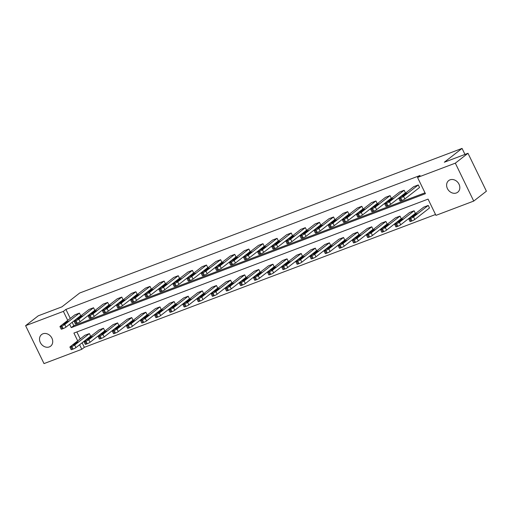 <?xml version="1.0" encoding="UTF-8"?>
<svg xmlns="http://www.w3.org/2000/svg" width="512" height="512" viewBox="0 0 512 512"><rect width="100%" height="100%" fill="white"/><g stroke="black" fill="none" stroke-linecap="round" stroke-linejoin="round"><path stroke-width="0.77" d="M42.931 333.798A7.36 6.106 52 0 1 51.462 337.357A7.36 6.106 52 0 1 50.643 346.163A7.36 6.106 52 0 1 49.306 346.912A7.36 6.106 52 0 1 40.774 343.354A7.36 6.106 52 0 1 41.594 334.554A7.36 6.106 52 0 1 42.931 333.798M450.035 179.84A7.36 6.106 52 0 1 458.566 183.398A7.36 6.106 52 0 1 457.747 192.198A7.36 6.106 52 0 1 456.403 192.954A7.36 6.106 52 0 1 447.872 189.395A7.36 6.106 52 0 1 448.691 180.589A7.36 6.106 52 0 1 450.035 179.84M82.125 342.784L84.333 347.328L81.798 349.299L44.013 363.59L25.6 325.677L38.266 315.802L61.933 306.848L79.661 293.024L462.048 148.41L444.32 162.234L467.987 153.286L486.4 191.2L473.734 201.075L435.949 215.366L428.064 199.123L73.914 333.062L77.709 340.877M84.333 347.328L435.533 214.509M467.987 153.286L455.328 163.162L473.734 201.075M464.973 154.426L462.048 148.41M74.074 321.248L75.315 323.808A2.298 0.32 154.1 0 0 76.371 323.597L77.28 323.251A2.298 0.32 154.1 0 0 80.102 321.779L94.803 310.317L93.555 307.75L78.854 319.219A2.298 0.32 -25.9 0 1 76.032 320.691L75.13 321.037A2.298 0.32 -25.9 0 1 74.074 321.248A2.298 0.32 -25.9 0 1 74.33 320.928L89.03 309.466L93.555 307.75M102.31 310.573L103.552 313.133A2.298 0.32 154.1 0 0 104.608 312.915L105.517 312.576A2.298 0.32 154.1 0 0 108.339 311.098L123.04 299.635L121.792 297.075L107.098 308.538A2.298 0.32 -25.9 0 1 104.269 310.01L103.366 310.355A2.298 0.32 -25.9 0 1 102.31 310.573A2.298 0.32 -25.9 0 1 102.566 310.246L117.267 298.784L121.792 297.075M130.547 299.891L131.795 302.451A2.298 0.32 154.1 0 0 132.851 302.24L133.754 301.894A2.298 0.32 154.1 0 0 136.576 300.422L151.277 288.954L150.035 286.394L135.334 297.856A2.298 0.32 -25.9 0 1 132.512 299.334L131.603 299.674A2.298 0.32 -25.9 0 1 130.547 299.891A2.298 0.32 -25.9 0 1 130.81 299.571L145.504 288.109L150.035 286.394M158.784 289.21L160.032 291.776A2.298 0.32 154.1 0 0 161.088 291.558L161.99 291.213A2.298 0.32 154.1 0 0 164.813 289.741L179.514 278.278L178.272 275.712L163.571 287.181A2.298 0.32 -25.9 0 1 160.749 288.653L159.84 288.998A2.298 0.32 -25.9 0 1 158.784 289.21A2.298 0.32 -25.9 0 1 159.046 288.89L173.747 277.427L178.272 275.712M187.027 278.534L188.269 281.094A2.298 0.32 154.1 0 0 189.325 280.877L190.227 280.538A2.298 0.32 154.1 0 0 193.056 279.059L207.75 267.597L206.509 265.037L191.808 276.499A2.298 0.32 -25.9 0 1 188.986 277.978L188.083 278.317A2.298 0.32 -25.9 0 1 187.027 278.534A2.298 0.32 -25.9 0 1 187.283 278.214L201.984 266.746L206.509 265.037M215.264 267.853L216.506 270.413A2.298 0.32 154.1 0 0 217.562 270.202L218.47 269.856A2.298 0.32 154.1 0 0 221.293 268.384L235.994 256.915L234.746 254.355L220.045 265.824A2.298 0.32 -25.9 0 1 217.222 267.296L216.32 267.635A2.298 0.32 -25.9 0 1 215.264 267.853A2.298 0.32 -25.9 0 1 215.52 267.533L230.221 256.07L234.746 254.355M243.501 257.171L244.742 259.738A2.298 0.32 154.1 0 0 245.798 259.52L246.707 259.181A2.298 0.32 154.1 0 0 249.53 257.702L264.23 246.24L262.982 243.68L248.288 255.142A2.298 0.32 -25.9 0 1 245.459 256.614L244.557 256.96A2.298 0.32 -25.9 0 1 243.501 257.171A2.298 0.32 -25.9 0 1 243.763 256.851L258.458 245.389L262.982 243.68M271.738 246.496L272.986 249.056A2.298 0.32 154.1 0 0 274.042 248.838L274.944 248.499A2.298 0.32 154.1 0 0 277.766 247.027L292.467 235.558L291.226 232.998L276.525 244.461A2.298 0.32 -25.9 0 1 273.702 245.939L272.794 246.278A2.298 0.32 -25.9 0 1 271.738 246.496A2.298 0.32 -25.9 0 1 272 246.176L286.701 234.707L291.226 232.998M299.974 235.814L301.222 238.374A2.298 0.32 154.1 0 0 302.278 238.163L303.181 237.818A2.298 0.32 154.1 0 0 306.003 236.346L320.704 224.883L319.462 222.317L304.762 233.786A2.298 0.32 -25.9 0 1 301.939 235.258L301.03 235.597A2.298 0.32 -25.9 0 1 299.974 235.814A2.298 0.32 -25.9 0 1 300.237 235.494L314.938 224.032L319.462 222.317M328.218 225.133L329.459 227.699A2.298 0.32 154.1 0 0 330.515 227.482L331.418 227.142A2.298 0.32 154.1 0 0 334.246 225.664L348.941 214.202L347.699 211.642L332.998 223.104A2.298 0.32 -25.9 0 1 330.176 224.576L329.274 224.922A2.298 0.32 -25.9 0 1 328.218 225.133A2.298 0.32 -25.9 0 1 328.474 224.813L343.174 213.35L347.699 211.642M356.454 214.458L357.696 217.018A2.298 0.32 154.1 0 0 358.752 216.8L359.661 216.461A2.298 0.32 154.1 0 0 362.483 214.989L377.184 203.52L375.936 200.96L361.235 212.422A2.298 0.32 -25.9 0 1 358.413 213.901L357.51 214.24A2.298 0.32 -25.9 0 1 356.454 214.458A2.298 0.32 -25.9 0 1 356.71 214.138L371.411 202.669L375.936 200.96M384.691 203.776L385.933 206.336A2.298 0.32 154.1 0 0 386.989 206.125L387.898 205.779A2.298 0.32 154.1 0 0 390.72 204.307L405.421 192.845L404.173 190.278L389.478 201.747A2.298 0.32 -25.9 0 1 386.656 203.219L385.747 203.565A2.298 0.32 -25.9 0 1 384.691 203.776A2.298 0.32 -25.9 0 1 384.954 203.456L399.648 191.994L404.173 190.278M72.173 322.291L73.805 325.651L425.011 192.832M69.638 324.262L71.27 327.629L425.427 193.69L417.542 177.453L420.07 175.475L65.92 309.414L70.291 318.413M398.81 198.438L400.051 200.998A2.298 0.32 154.1 0 0 401.114 200.787L402.016 200.442A2.298 0.32 154.1 0 0 404.838 198.97L419.539 187.501L418.298 184.941L403.597 196.403A2.298 0.32 -25.9 0 1 400.774 197.882L399.866 198.221A2.298 0.32 -25.9 0 1 398.81 198.438A2.298 0.32 -25.9 0 1 399.072 198.118L413.766 186.65L418.298 184.941M370.573 209.114L371.814 211.68A2.298 0.32 154.1 0 0 372.87 211.462L373.779 211.123A2.298 0.32 154.1 0 0 376.602 209.645L391.302 198.182L390.054 195.622L375.36 207.085A2.298 0.32 -25.9 0 1 372.531 208.557L371.629 208.902A2.298 0.32 -25.9 0 1 370.573 209.114A2.298 0.32 -25.9 0 1 370.829 208.794L385.53 197.331L390.054 195.622M342.336 219.795L343.578 222.355A2.298 0.32 154.1 0 0 344.634 222.144L345.542 221.798A2.298 0.32 154.1 0 0 348.365 220.326L363.059 208.864L361.818 206.298L347.117 217.766A2.298 0.32 -25.9 0 1 344.294 219.238L343.392 219.584A2.298 0.32 -25.9 0 1 342.336 219.795A2.298 0.32 -25.9 0 1 342.592 219.475L357.293 208.013L361.818 206.298M314.093 230.477L315.341 233.037A2.298 0.32 154.1 0 0 316.397 232.819L317.299 232.48A2.298 0.32 154.1 0 0 320.122 231.008L334.822 219.539L333.581 216.979L318.88 228.442A2.298 0.32 -25.9 0 1 316.058 229.92L315.155 230.259A2.298 0.32 -25.9 0 1 314.093 230.477A2.298 0.32 -25.9 0 1 314.355 230.157L329.056 218.688L333.581 216.979M285.856 241.152L287.104 243.718A2.298 0.32 154.1 0 0 288.16 243.501L289.062 243.162A2.298 0.32 154.1 0 0 291.885 241.683L306.586 230.221L305.344 227.661L290.643 239.123A2.298 0.32 -25.9 0 1 287.821 240.595L286.912 240.941A2.298 0.32 -25.9 0 1 285.856 241.152A2.298 0.32 -25.9 0 1 286.118 240.832L300.819 229.37L305.344 227.661M257.619 251.834L258.861 254.394A2.298 0.32 154.1 0 0 259.923 254.182L260.826 253.837A2.298 0.32 154.1 0 0 263.648 252.365L278.349 240.902L277.101 238.336L262.406 249.805A2.298 0.32 -25.9 0 1 259.584 251.277L258.675 251.616A2.298 0.32 -25.9 0 1 257.619 251.834A2.298 0.32 -25.9 0 1 257.882 251.514L272.576 240.051L277.101 238.336M229.382 262.515L230.624 265.075A2.298 0.32 154.1 0 0 231.68 264.858L232.589 264.518A2.298 0.32 154.1 0 0 235.411 263.04L250.112 251.578L248.864 249.018L234.17 260.48A2.298 0.32 -25.9 0 1 231.341 261.958L230.438 262.298A2.298 0.32 -25.9 0 1 229.382 262.515A2.298 0.32 -25.9 0 1 229.638 262.195L244.339 250.726L248.864 249.018M201.146 273.19L202.387 275.757A2.298 0.32 154.1 0 0 203.443 275.539L204.352 275.2A2.298 0.32 154.1 0 0 207.174 273.722L221.869 262.259L220.627 259.699L205.926 271.162A2.298 0.32 -25.9 0 1 203.104 272.634L202.202 272.979A2.298 0.32 -25.9 0 1 201.146 273.19A2.298 0.32 -25.9 0 1 201.402 272.87L216.102 261.408L220.627 259.699M172.902 283.872L174.15 286.432A2.298 0.32 154.1 0 0 175.206 286.221L176.109 285.875A2.298 0.32 154.1 0 0 178.931 284.403L193.632 272.934L192.39 270.374L177.69 281.837A2.298 0.32 -25.9 0 1 174.867 283.315L173.965 283.654A2.298 0.32 -25.9 0 1 172.902 283.872A2.298 0.32 -25.9 0 1 173.165 283.552L187.866 272.09L192.39 270.374M144.666 294.554L145.914 297.114A2.298 0.32 154.1 0 0 146.97 296.896L147.872 296.557A2.298 0.32 154.1 0 0 150.694 295.078L165.395 283.616L164.154 281.056L149.453 292.518A2.298 0.32 -25.9 0 1 146.63 293.997L145.722 294.336A2.298 0.32 -25.9 0 1 144.666 294.554A2.298 0.32 -25.9 0 1 144.928 294.234L159.629 282.765L164.154 281.056M116.429 305.229L117.67 307.795A2.298 0.32 154.1 0 0 118.733 307.578L119.635 307.232A2.298 0.32 154.1 0 0 122.458 305.76L137.158 294.298L135.91 291.731L121.216 303.2A2.298 0.32 -25.9 0 1 118.394 304.672L117.485 305.018A2.298 0.32 -25.9 0 1 116.429 305.229A2.298 0.32 -25.9 0 1 116.691 304.909L131.386 293.446L135.91 291.731M88.192 315.91L89.434 318.47A2.298 0.32 154.1 0 0 90.49 318.259L91.398 317.914A2.298 0.32 154.1 0 0 94.221 316.442L108.922 304.973L107.674 302.413L92.973 313.875A2.298 0.32 -25.9 0 1 90.15 315.354L89.248 315.693A2.298 0.32 -25.9 0 1 88.192 315.91A2.298 0.32 -25.9 0 1 88.448 315.59L103.149 304.122L107.674 302.413M59.955 326.586L61.197 329.152A2.298 0.32 154.1 0 0 62.253 328.934L63.162 328.595A2.298 0.32 154.1 0 0 65.984 327.117L80.678 315.654L79.437 313.094L64.736 324.557A2.298 0.32 -25.9 0 1 61.914 326.029L61.011 326.374A2.298 0.32 -25.9 0 1 59.955 326.586A2.298 0.32 -25.9 0 1 60.211 326.266L74.912 314.803L79.437 313.094M25.6 325.677L63.386 311.386L67.757 320.384M65.92 309.414L63.386 311.386M417.542 177.453L455.328 163.162M79.59 344.762L81.798 349.299M76.858 331.942L80.243 338.906M69.907 347.085A2.298 0.32 -25.9 0 1 70.163 346.765L84.864 335.296L89.389 333.587L90.63 336.147L75.936 347.616A2.298 0.32 154.1 0 1 73.107 349.088L72.205 349.434A2.298 0.32 154.1 0 1 71.149 349.645L69.907 347.085A2.298 0.32 -25.9 0 0 70.963 346.867L71.866 346.528A2.298 0.32 -25.9 0 0 74.688 345.05L75.936 347.616M84.026 341.741A2.298 0.32 -25.9 0 1 84.282 341.421L98.982 329.958L103.507 328.25L104.749 330.81L90.054 342.272A2.298 0.32 154.1 0 1 87.232 343.75L86.323 344.09A2.298 0.32 154.1 0 1 85.267 344.307L84.026 341.741A2.298 0.32 -25.9 0 0 85.082 341.53L85.984 341.184A2.298 0.32 -25.9 0 0 88.806 339.712L90.054 342.272M98.144 336.403A2.298 0.32 -25.9 0 1 98.4 336.083L113.101 324.621L117.626 322.906L118.874 325.472L104.173 336.934A2.298 0.32 154.1 0 1 101.35 338.406L100.442 338.752A2.298 0.32 154.1 0 1 99.386 338.963L98.144 336.403A2.298 0.32 -25.9 0 0 99.2 336.192L100.102 335.846A2.298 0.32 -25.9 0 0 102.925 334.374L104.173 336.934M112.262 331.066A2.298 0.32 -25.9 0 1 112.518 330.746L127.219 319.277L131.744 317.568L132.992 320.128L118.291 331.597A2.298 0.32 154.1 0 1 115.469 333.069L114.56 333.414A2.298 0.32 154.1 0 1 113.504 333.626L112.262 331.066A2.298 0.32 -25.9 0 0 113.318 330.848L114.221 330.509A2.298 0.32 -25.9 0 0 117.05 329.03L118.291 331.597M126.381 325.728A2.298 0.32 -25.9 0 1 126.643 325.402L141.338 313.939L145.862 312.23L147.11 314.79L132.41 326.253A2.298 0.32 154.1 0 1 129.587 327.731L128.678 328.07A2.298 0.32 154.1 0 1 127.622 328.288L126.381 325.728A2.298 0.32 -25.9 0 0 127.437 325.51L128.346 325.165A2.298 0.32 -25.9 0 0 131.168 323.693L132.41 326.253M140.499 320.384A2.298 0.32 -25.9 0 1 140.762 320.064L155.456 308.602L159.987 306.886L161.229 309.453L146.528 320.915A2.298 0.32 154.1 0 1 143.706 322.387L142.803 322.733A2.298 0.32 154.1 0 1 141.741 322.944L140.499 320.384A2.298 0.32 -25.9 0 0 141.555 320.173L142.464 319.827A2.298 0.32 -25.9 0 0 145.286 318.355L146.528 320.915M154.618 315.046A2.298 0.32 -25.9 0 1 154.88 314.726L169.581 303.264L174.106 301.549L175.347 304.109L160.646 315.578A2.298 0.32 154.1 0 1 157.824 317.05L156.922 317.395A2.298 0.32 154.1 0 1 155.866 317.606L154.618 315.046A2.298 0.32 -25.9 0 0 155.674 314.829L156.582 314.49A2.298 0.32 -25.9 0 0 159.405 313.011L160.646 315.578M168.736 309.709A2.298 0.32 -25.9 0 1 168.998 309.382L183.699 297.92L188.224 296.211L189.466 298.771L174.765 310.234A2.298 0.32 154.1 0 1 171.942 311.712L171.04 312.051A2.298 0.32 154.1 0 1 169.984 312.269L168.736 309.709A2.298 0.32 -25.9 0 0 169.792 309.491L170.701 309.152A2.298 0.32 -25.9 0 0 173.523 307.674L174.765 310.234M182.854 304.365A2.298 0.32 -25.9 0 1 183.117 304.045L197.818 292.582L202.342 290.867L203.584 293.434L188.883 304.896A2.298 0.32 154.1 0 1 186.061 306.368L185.158 306.714A2.298 0.32 154.1 0 1 184.102 306.931L182.854 304.365A2.298 0.32 -25.9 0 0 183.917 304.154L184.819 303.808A2.298 0.32 -25.9 0 0 187.642 302.336L188.883 304.896M196.979 299.027A2.298 0.32 -25.9 0 1 197.235 298.707L211.936 287.245L216.461 285.53L217.702 288.09L203.008 299.558A2.298 0.32 154.1 0 1 200.179 301.03L199.277 301.376A2.298 0.32 154.1 0 1 198.221 301.587L196.979 299.027A2.298 0.32 -25.9 0 0 198.035 298.81L198.938 298.47A2.298 0.32 -25.9 0 0 201.76 296.992L203.008 299.558M211.098 293.69A2.298 0.32 -25.9 0 1 211.354 293.37L226.054 281.901L230.579 280.192L231.821 282.752L217.126 294.214A2.298 0.32 154.1 0 1 214.298 295.693L213.395 296.032A2.298 0.32 154.1 0 1 212.339 296.25L211.098 293.69A2.298 0.32 -25.9 0 0 212.154 293.472L213.056 293.133A2.298 0.32 -25.9 0 0 215.878 291.654L217.126 294.214M225.216 288.346A2.298 0.32 -25.9 0 1 225.472 288.026L240.173 276.563L244.698 274.854L245.946 277.414L231.245 288.877A2.298 0.32 154.1 0 1 228.422 290.355L227.514 290.694A2.298 0.32 154.1 0 1 226.458 290.912L225.216 288.346A2.298 0.32 -25.9 0 0 226.272 288.134L227.174 287.789A2.298 0.32 -25.9 0 0 229.997 286.317L231.245 288.877M239.334 283.008A2.298 0.32 -25.9 0 1 239.59 282.688L254.291 271.226L258.816 269.51L260.064 272.07L245.363 283.539A2.298 0.32 154.1 0 1 242.541 285.011L241.632 285.357A2.298 0.32 154.1 0 1 240.576 285.568L239.334 283.008A2.298 0.32 -25.9 0 0 240.39 282.79L241.293 282.451A2.298 0.32 -25.9 0 0 244.115 280.973L245.363 283.539M253.453 277.67A2.298 0.32 -25.9 0 1 253.709 277.35L268.41 265.882L272.934 264.173L274.182 266.733L259.482 278.195A2.298 0.32 154.1 0 1 256.659 279.674L255.75 280.013A2.298 0.32 154.1 0 1 254.694 280.23L253.453 277.67A2.298 0.32 -25.9 0 0 254.509 277.453L255.411 277.114A2.298 0.32 -25.9 0 0 258.24 275.635L259.482 278.195M267.571 272.326A2.298 0.32 -25.9 0 1 267.834 272.006L282.528 260.544L287.053 258.835L288.301 261.395L273.6 272.858A2.298 0.32 154.1 0 1 270.778 274.336L269.869 274.675A2.298 0.32 154.1 0 1 268.813 274.893L267.571 272.326A2.298 0.32 -25.9 0 0 268.627 272.115L269.536 271.77A2.298 0.32 -25.9 0 0 272.358 270.298L273.6 272.858M281.69 266.989A2.298 0.32 -25.9 0 1 281.952 266.669L296.646 255.206L301.178 253.491L302.419 256.058L287.718 267.52A2.298 0.32 154.1 0 1 284.896 268.992L283.994 269.338A2.298 0.32 154.1 0 1 282.938 269.549L281.69 266.989A2.298 0.32 -25.9 0 0 282.746 266.771L283.654 266.432A2.298 0.32 -25.9 0 0 286.477 264.96L287.718 267.52M295.808 261.651A2.298 0.32 -25.9 0 1 296.07 261.331L310.771 249.862L315.296 248.154L316.538 250.714L301.837 262.176A2.298 0.32 154.1 0 1 299.014 263.654L298.112 263.994A2.298 0.32 154.1 0 1 297.056 264.211L295.808 261.651A2.298 0.32 -25.9 0 0 296.864 261.434L297.773 261.094A2.298 0.32 -25.9 0 0 300.595 259.616L301.837 262.176M309.926 256.307A2.298 0.32 -25.9 0 1 310.189 255.987L324.89 244.525L329.414 242.816L330.656 245.376L315.955 256.838A2.298 0.32 154.1 0 1 313.133 258.317L312.23 258.656A2.298 0.32 154.1 0 1 311.174 258.874L309.926 256.307A2.298 0.32 -25.9 0 0 310.982 256.096L311.891 255.75A2.298 0.32 -25.9 0 0 314.714 254.278L315.955 256.838M324.045 250.97A2.298 0.32 -25.9 0 1 324.307 250.65L339.008 239.187L343.533 237.472L344.774 240.038L330.074 251.501A2.298 0.32 154.1 0 1 327.251 252.973L326.349 253.318A2.298 0.32 154.1 0 1 325.293 253.53L324.045 250.97A2.298 0.32 -25.9 0 0 325.107 250.752L326.01 250.413A2.298 0.32 -25.9 0 0 328.832 248.941L330.074 251.501M338.17 245.632A2.298 0.32 -25.9 0 1 338.426 245.312L353.126 233.843L357.651 232.134L358.893 234.694L344.198 246.163A2.298 0.32 154.1 0 1 341.37 247.635L340.467 247.974A2.298 0.32 154.1 0 1 339.411 248.192L338.17 245.632A2.298 0.32 -25.9 0 0 339.226 245.414L340.128 245.075A2.298 0.32 -25.9 0 0 342.95 243.597L344.198 246.163M352.288 240.288A2.298 0.32 -25.9 0 1 352.544 239.968L367.245 228.506L371.77 226.797L373.011 229.357L358.317 240.819A2.298 0.32 154.1 0 1 355.494 242.298L354.586 242.637A2.298 0.32 154.1 0 1 353.53 242.854L352.288 240.288A2.298 0.32 -25.9 0 0 353.344 240.077L354.246 239.731A2.298 0.32 -25.9 0 0 357.069 238.259L358.317 240.819M366.406 234.95A2.298 0.32 -25.9 0 1 366.662 234.63L381.363 223.168L385.888 221.453L387.136 224.019L372.435 235.482A2.298 0.32 154.1 0 1 369.613 236.954L368.704 237.299A2.298 0.32 154.1 0 1 367.648 237.51L366.406 234.95A2.298 0.32 -25.9 0 0 367.462 234.739L368.365 234.394A2.298 0.32 -25.9 0 0 371.187 232.922L372.435 235.482M380.525 229.613A2.298 0.32 -25.9 0 1 380.781 229.293L395.482 217.824L400.006 216.115L401.254 218.675L386.554 230.144A2.298 0.32 154.1 0 1 383.731 231.616L382.822 231.955A2.298 0.32 154.1 0 1 381.766 232.173L380.525 229.613A2.298 0.32 -25.9 0 0 381.581 229.395L382.483 229.056A2.298 0.32 -25.9 0 0 385.306 227.578L386.554 230.144M394.643 224.269A2.298 0.32 -25.9 0 1 394.906 223.949L409.6 212.486L414.125 210.778L415.373 213.338L400.672 224.8A2.298 0.32 154.1 0 1 397.85 226.278L396.941 226.618A2.298 0.32 154.1 0 1 395.885 226.835L394.643 224.269A2.298 0.32 -25.9 0 0 395.699 224.058L396.602 223.712A2.298 0.32 -25.9 0 0 399.43 222.24L400.672 224.8M408.762 218.931A2.298 0.32 -25.9 0 1 409.024 218.611L423.718 207.149L428.243 205.434L429.491 208L414.79 219.462A2.298 0.32 154.1 0 1 411.968 220.934L411.066 221.28A2.298 0.32 154.1 0 1 410.003 221.491L408.762 218.931A2.298 0.32 -25.9 0 0 409.818 218.72L410.726 218.374A2.298 0.32 -25.9 0 0 413.549 216.902L414.79 219.462M73.805 325.651L71.27 327.629M404.602 195.29L401.709 196.384L404.141 194.49L407.245 193.139L404.602 195.29M428.243 205.434L413.549 216.902M414.554 215.789L417.197 213.632L414.093 214.982L411.661 216.883L414.554 215.789M390.483 200.634L387.59 201.728L390.022 199.827L393.126 198.477L390.483 200.634M376.365 205.971L373.472 207.066L375.904 205.171L379.008 203.821L376.365 205.971M414.125 210.778L399.43 222.24M400.435 221.126L403.078 218.976L399.974 220.326L397.542 222.221L400.435 221.126M400.006 216.115L385.306 227.578M386.317 226.464L388.954 224.314L385.85 225.664L383.424 227.558L386.317 226.464M362.246 211.309L359.354 212.403L361.779 210.509L364.883 209.158L362.246 211.309M385.888 221.453L371.187 232.922M372.198 231.808L374.835 229.651L371.731 231.002L369.299 232.902L372.198 231.808M348.128 216.653L345.229 217.747L347.661 215.846L350.765 214.496L348.128 216.653M371.77 226.797L357.069 238.259M358.08 237.146L360.717 234.995L357.613 236.346L355.181 238.24L358.08 237.146M334.01 221.99L331.11 223.085L333.542 221.19L336.646 219.84L334.01 221.99M357.651 232.134L342.95 243.597M343.962 242.483L346.598 240.333L343.494 241.683L341.062 243.578L343.962 242.483M319.891 227.328L316.992 228.422L319.424 226.528L322.528 225.178L319.891 227.328M343.533 237.472L328.832 248.941M329.843 247.821L332.48 245.67L329.376 247.021L326.944 248.922L329.843 247.821M305.773 232.672L302.874 233.766L305.306 231.866L308.41 230.515L305.773 232.672M329.414 242.816L314.714 254.278M315.725 253.165L318.362 251.008L315.258 252.365L312.826 254.259L315.725 253.165M291.654 238.01L288.755 239.104L291.187 237.21L294.291 235.853L291.654 238.01M315.296 248.154L300.595 259.616M301.606 258.502L304.243 256.352L301.139 257.702L298.707 259.597L301.606 258.502M277.53 243.347L274.637 244.442L277.069 242.547L280.173 241.197L277.53 243.347M301.178 253.491L286.477 264.96M287.482 263.84L290.125 261.69L287.021 263.04L284.589 264.941L287.482 263.84M263.411 248.685L260.518 249.786L262.95 247.885L266.054 246.534L263.411 248.685M287.053 258.835L272.358 270.298M273.363 269.184L276.006 267.027L272.902 268.384L270.47 270.278L273.363 269.184M249.293 254.029L246.4 255.123L248.832 253.229L251.936 251.872L249.293 254.029M272.934 264.173L258.24 275.635M259.245 274.522L261.888 272.371L258.784 273.722L256.352 275.616L259.245 274.522M235.174 259.366L232.282 260.461L234.714 258.566L237.811 257.216L235.174 259.366M258.816 269.51L244.115 280.973M245.126 279.859L247.763 277.709L244.659 279.059L242.234 280.96L245.126 279.859M221.056 264.704L218.163 265.805L220.589 263.904L223.693 262.554L221.056 264.704M244.698 274.854L229.997 286.317M231.008 285.203L233.645 283.046L230.541 284.403L228.109 286.298L231.008 285.203M206.938 270.048L204.038 271.142L206.47 269.248L209.574 267.891L206.938 270.048M230.579 280.192L215.878 291.654M216.89 290.541L219.526 288.39L216.422 289.741L213.99 291.635L216.89 290.541M192.819 275.386L189.92 276.48L192.352 274.586L195.456 273.235L192.819 275.386M216.461 285.53L201.76 296.992M202.771 295.878L205.408 293.728L202.304 295.078L199.872 296.979L202.771 295.878M178.701 280.723L175.802 281.824L178.234 279.923L181.338 278.573L178.701 280.723M202.342 290.867L187.642 302.336M188.653 301.222L191.29 299.066L188.186 300.422L185.754 302.317L188.653 301.222M164.582 286.067L161.683 287.162L164.115 285.267L167.219 283.91L164.582 286.067M188.224 296.211L173.523 307.674M174.534 306.56L177.171 304.41L174.067 305.76L171.635 307.654L174.534 306.56M150.464 291.405L147.565 292.499L149.997 290.605L153.101 289.254L150.464 291.405M174.106 301.549L159.405 313.011M160.41 311.898L163.053 309.747L159.949 311.098L157.517 312.992L160.41 311.898M136.339 296.742L133.446 297.837L135.878 295.942L138.982 294.592L136.339 296.742M159.987 306.886L145.286 318.355M146.291 317.242L148.934 315.085L145.83 316.442L143.398 318.336L146.291 317.242M122.221 302.086L119.328 303.181L121.76 301.286L124.864 299.93L122.221 302.086M145.862 312.23L131.168 323.693M132.173 322.579L134.816 320.429L131.712 321.779L129.28 323.674L132.173 322.579M108.102 307.424L105.21 308.518L107.642 306.624L110.746 305.274L108.102 307.424M131.744 317.568L117.05 329.03M118.054 327.917L120.698 325.766L117.594 327.117L115.162 329.011L118.054 327.917M93.984 312.762L91.091 313.856L93.517 311.962L96.621 310.611L93.984 312.762M117.626 322.906L102.925 334.374M103.936 333.261L106.573 331.104L103.469 332.454L101.043 334.355L103.936 333.261M79.866 318.106L76.966 319.2L79.398 317.299L82.502 315.949L79.866 318.106M103.507 328.25L88.806 339.712M89.818 338.598L92.454 336.448L89.35 337.798L86.918 339.693L89.818 338.598M65.747 323.443L62.848 324.538L65.28 322.643L68.384 321.293L65.747 323.443M89.389 333.587L74.688 345.05M75.699 343.936L78.336 341.786L75.232 343.136L72.8 345.03L75.699 343.936M404.838 198.97L403.597 196.403M402.016 200.442L400.774 197.882M401.114 200.787L399.866 198.221M404.141 194.49L404.55 195.334M409.818 218.72L411.066 221.28M410.726 218.374L411.968 220.934M414.502 215.827L414.093 214.982M390.72 204.307L389.478 201.747M387.898 205.779L386.656 203.219M386.989 206.125L385.747 203.565M390.022 199.827L390.432 200.672M376.602 209.645L375.36 207.085M373.779 211.123L372.531 208.557M372.87 211.462L371.629 208.902M375.904 205.171L376.307 206.01M395.699 224.058L396.941 226.618M396.602 223.712L397.85 226.278M400.384 221.165L399.974 220.326M381.581 229.395L382.822 231.955M382.483 229.056L383.731 231.616M386.259 226.509L385.85 225.664M362.483 214.989L361.235 212.422M359.661 216.461L358.413 213.901M358.752 216.8L357.51 214.24M361.779 210.509L362.189 211.354M367.462 234.739L368.704 237.299M368.365 234.394L369.613 236.954M372.141 231.846L371.731 231.002M348.365 220.326L347.117 217.766M345.542 221.798L344.294 219.238M344.634 222.144L343.392 219.584M347.661 215.846L348.07 216.691M353.344 240.077L354.586 242.637M354.246 239.731L355.494 242.298M358.022 237.184L357.613 236.346M334.246 225.664L332.998 223.104M331.418 227.142L330.176 224.576M330.515 227.482L329.274 224.922M333.542 221.19L333.952 222.029M339.226 245.414L340.467 247.974M340.128 245.075L341.37 247.635M343.904 242.528L343.494 241.683M320.122 231.008L318.88 228.442M317.299 232.48L316.058 229.92M316.397 232.819L315.155 230.259M319.424 226.528L319.834 227.373M325.107 250.752L326.349 253.318M326.01 250.413L327.251 252.973M329.786 247.866L329.376 247.021M306.003 236.346L304.762 233.786M303.181 237.818L301.939 235.258M302.278 238.163L301.03 235.597M305.306 231.866L305.715 232.71M310.982 256.096L312.23 258.656M311.891 255.75L313.133 258.317M315.667 253.203L315.258 252.365M291.885 241.683L290.643 239.123M289.062 243.162L287.821 240.595M288.16 243.501L286.912 240.941M291.187 237.21L291.597 238.048M296.864 261.434L298.112 263.994M297.773 261.094L299.014 263.654M301.549 258.547L301.139 257.702M277.766 247.027L276.525 244.461M274.944 248.499L273.702 245.939M274.042 248.838L272.794 246.278M277.069 242.547L277.478 243.392M282.746 266.771L283.994 269.338M283.654 266.432L284.896 268.992M287.43 263.885L287.021 263.04M263.648 252.365L262.406 249.805M260.826 253.837L259.584 251.277M259.923 254.182L258.675 251.616M262.95 247.885L263.36 248.73M268.627 272.115L269.869 274.675M269.536 271.77L270.778 274.336M273.312 269.222L272.902 268.384M249.53 257.702L248.288 255.142M246.707 259.181L245.459 256.614M245.798 259.52L244.557 256.96M248.832 253.229L249.242 254.067M254.509 277.453L255.75 280.013M255.411 277.114L256.659 279.674M259.194 274.566L258.784 273.722M235.411 263.04L234.17 260.48M232.589 264.518L231.341 261.958M231.68 264.858L230.438 262.298M234.714 258.566L235.117 259.411M240.39 282.79L241.632 285.357M241.293 282.451L242.541 285.011M245.069 279.904L244.659 279.059M221.293 268.384L220.045 265.824M218.47 269.856L217.222 267.296M217.562 270.202L216.32 267.635M220.589 263.904L220.998 264.749M226.272 288.134L227.514 290.694M227.174 287.789L228.422 290.355M230.95 285.242L230.541 284.403M207.174 273.722L205.926 271.162M204.352 275.2L203.104 272.634M203.443 275.539L202.202 272.979M206.47 269.248L206.88 270.086M212.154 293.472L213.395 296.032M213.056 293.133L214.298 295.693M216.832 290.586L216.422 289.741M193.056 279.059L191.808 276.499M190.227 280.538L188.986 277.978M189.325 280.877L188.083 278.317M192.352 274.586L192.762 275.43M198.035 298.81L199.277 301.376M198.938 298.47L200.179 301.03M202.714 295.923L202.304 295.078M178.931 284.403L177.69 281.837M176.109 285.875L174.867 283.315M175.206 286.221L173.965 283.654M178.234 279.923L178.643 280.768M183.917 304.154L185.158 306.714M184.819 303.808L186.061 306.368M188.595 301.261L188.186 300.422M164.813 289.741L163.571 287.181M161.99 291.213L160.749 288.653M161.088 291.558L159.84 288.998M164.115 285.267L164.525 286.106M169.792 309.491L171.04 312.051M170.701 309.152L171.942 311.712M174.477 306.605L174.067 305.76M150.694 295.078L149.453 292.518M147.872 296.557L146.63 293.997M146.97 296.896L145.722 294.336M149.997 290.605L150.406 291.45M155.674 314.829L156.922 317.395M156.582 314.49L157.824 317.05M160.358 311.942L159.949 311.098M136.576 300.422L135.334 297.856M133.754 301.894L132.512 299.334M132.851 302.24L131.603 299.674M135.878 295.942L136.288 296.787M141.555 320.173L142.803 322.733M142.464 319.827L143.706 322.387M146.24 317.28L145.83 316.442M122.458 305.76L121.216 303.2M119.635 307.232L118.394 304.672M118.733 307.578L117.485 305.018M121.76 301.286L122.17 302.125M127.437 325.51L128.678 328.07M128.346 325.165L129.587 327.731M132.122 322.624L131.712 321.779M108.339 311.098L107.098 308.538M105.517 312.576L104.269 310.01M104.608 312.915L103.366 310.355M107.642 306.624L108.051 307.469M113.318 330.848L114.56 333.414M114.221 330.509L115.469 333.069M118.003 327.962L117.594 327.117M94.221 316.442L92.973 313.875M91.398 317.914L90.15 315.354M90.49 318.259L89.248 315.693M93.517 311.962L93.926 312.806M99.2 336.192L100.442 338.752M100.102 335.846L101.35 338.406M103.878 333.299L103.469 332.454M80.102 321.779L78.854 319.219M77.28 323.251L76.032 320.691M76.371 323.597L75.13 321.037M79.398 317.299L79.808 318.144M85.082 341.53L86.323 344.09M85.984 341.184L87.232 343.75M89.76 338.643L89.35 337.798M65.984 327.117L64.736 324.557M63.162 328.595L61.914 326.029M62.253 328.934L61.011 326.374M65.28 322.643L65.69 323.488M70.963 346.867L72.205 349.434M71.866 346.528L73.107 349.088M75.642 343.981L75.232 343.136"/></g></svg>
